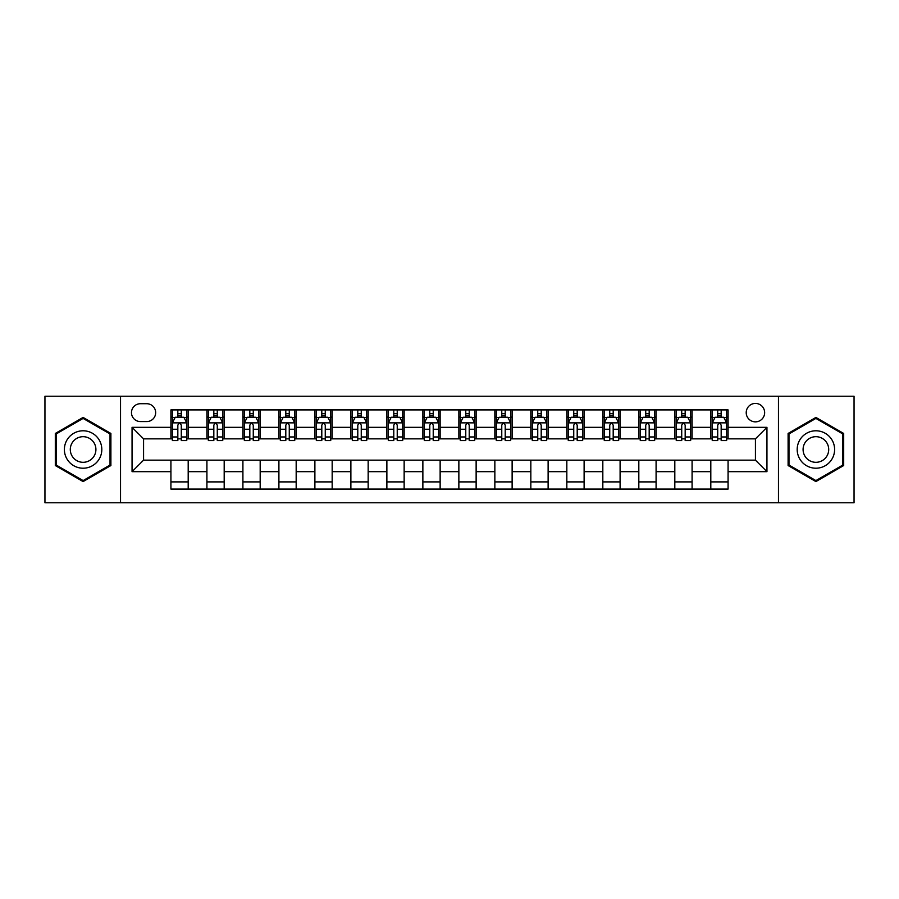 <?xml version="1.0" encoding="UTF-8"?>
<svg xmlns="http://www.w3.org/2000/svg" width="899" height="899" viewBox="0 0 899 899"><rect width="100%" height="100%" fill="white"/><g stroke="black" fill="none" stroke-linecap="round" stroke-linejoin="round"><path stroke-width="1.35" d="M755.43 403.426A9.215 9.215 0 0 0 746.215 412.641A9.215 9.215 0 0 0 755.43 421.856A9.215 9.215 0 0 0 764.644 412.641A9.215 9.215 0 0 0 755.43 403.426M778.467 502.766L854.05 502.766L854.05 396.234L778.467 396.234L778.467 502.766L120.533 502.766L120.533 396.234L44.95 396.234L44.95 502.766L120.533 502.766M140.401 421.575L146.739 421.575A8.923 8.923 0 0 0 155.662 412.641A8.923 8.923 0 0 0 146.739 403.718L140.401 403.718A8.923 8.923 0 0 0 131.479 412.641A8.923 8.923 0 0 0 140.401 421.575M778.467 396.234L120.533 396.234M170.922 471.672L132.052 471.672L132.052 427.328L170.922 427.328L170.922 438.847L143.57 438.847L143.57 460.153L170.922 460.153L170.922 489.09L728.078 489.09L728.078 460.153L755.43 460.153L755.43 438.847L728.078 438.847L728.078 427.328L766.948 427.328L766.948 471.672L728.078 471.672M728.078 427.328L728.078 409.91L170.922 409.91L170.922 427.328M710.806 409.91L710.806 438.847L712.244 438.847M717.717 438.847L721.167 438.847M726.639 438.847L728.078 438.847M710.806 438.847L690.646 438.847M674.812 409.91L674.812 438.847L676.25 438.847M681.723 438.847L685.173 438.847M674.812 438.847L654.652 438.847M638.818 409.91L638.818 438.847L640.257 438.847M645.729 438.847L649.179 438.847M638.818 438.847L618.658 438.847M602.824 409.91L602.824 438.847L604.263 438.847M609.736 438.847L613.197 438.847M602.824 438.847L582.676 438.847M566.831 409.91L566.831 438.847L568.269 438.847M573.742 438.847L577.203 438.847M566.831 438.847L546.682 438.847M530.837 409.91L530.837 438.847L532.287 438.847M537.748 438.847L541.209 438.847M530.837 438.847L510.688 438.847M494.855 409.91L494.855 438.847L496.293 438.847M501.766 438.847L505.216 438.847M494.855 438.847L474.694 438.847M458.861 409.91L458.861 438.847L460.299 438.847M465.772 438.847L469.222 438.847M458.861 438.847L438.701 438.847M422.867 409.91L422.867 438.847L424.306 438.847M429.778 438.847L433.228 438.847M422.867 438.847L402.707 438.847M386.873 409.91L386.873 438.847L388.312 438.847M393.784 438.847L397.234 438.847M386.873 438.847L366.713 438.847M350.88 409.91L350.88 438.847L352.318 438.847M357.791 438.847L361.252 438.847M350.88 438.847L330.731 438.847M314.886 409.91L314.886 438.847L316.324 438.847M321.797 438.847L325.258 438.847M314.886 438.847L294.737 438.847M278.904 409.91L278.904 438.847L280.342 438.847M285.803 438.847L289.264 438.847M278.904 438.847L258.743 438.847M242.91 409.91L242.91 438.847L244.348 438.847M249.821 438.847L253.271 438.847M242.91 438.847L222.75 438.847M206.916 409.91L206.916 438.847L208.354 438.847M213.827 438.847L217.277 438.847M206.916 438.847L186.756 438.847M170.922 438.847L172.361 438.847M177.833 438.847L181.283 438.847M170.922 460.153L188.194 460.153L188.194 489.09M728.078 460.153L188.194 460.153M188.194 409.91L188.194 438.847M170.922 417.102L172.361 417.102M177.833 417.102L181.283 417.102M186.756 417.102L188.194 417.102M170.922 481.898L188.194 481.898M206.916 460.153L206.916 489.09M224.188 409.91L224.188 438.847M206.916 417.102L208.354 417.102M213.827 417.102L217.277 417.102M222.75 417.102L224.188 417.102M224.188 460.153L224.188 489.09M206.916 481.898L224.188 481.898M242.91 460.153L242.91 489.09M260.182 460.153L260.182 489.09M242.91 481.898L260.182 481.898M260.182 409.91L260.182 438.847M242.91 417.102L244.348 417.102M249.821 417.102L253.271 417.102M258.743 417.102L260.182 417.102M278.904 460.153L278.904 489.09M296.176 460.153L296.176 489.09M278.904 481.898L296.176 481.898M296.176 409.91L296.176 438.847M278.904 417.102L280.342 417.102M285.803 417.102L289.264 417.102M294.737 417.102L296.176 417.102M314.886 460.153L314.886 489.09M332.169 460.153L332.169 489.09M314.886 481.898L332.169 481.898M332.169 409.91L332.169 438.847M314.886 417.102L316.324 417.102M321.797 417.102L325.258 417.102M330.731 417.102L332.169 417.102M350.88 460.153L350.88 489.09M368.163 460.153L368.163 489.09M350.88 481.898L368.163 481.898M368.163 409.91L368.163 438.847M350.88 417.102L352.318 417.102M357.791 417.102L361.252 417.102M366.713 417.102L368.163 417.102M386.873 460.153L386.873 489.09M404.145 460.153L404.145 489.09M386.873 481.898L404.145 481.898M404.145 409.91L404.145 438.847M386.873 417.102L388.312 417.102M393.784 417.102L397.234 417.102M402.707 417.102L404.145 417.102M422.867 460.153L422.867 489.09M440.139 460.153L440.139 489.09M422.867 481.898L440.139 481.898M440.139 409.91L440.139 438.847M422.867 417.102L424.306 417.102M429.778 417.102L433.228 417.102M438.701 417.102L440.139 417.102M458.861 460.153L458.861 489.09M476.133 460.153L476.133 489.09M458.861 481.898L476.133 481.898M476.133 409.91L476.133 438.847M458.861 417.102L460.299 417.102M465.772 417.102L469.222 417.102M474.694 417.102L476.133 417.102M494.855 460.153L494.855 489.09M512.127 460.153L512.127 489.09M494.855 481.898L512.127 481.898M512.127 409.91L512.127 438.847M494.855 417.102L496.293 417.102M501.766 417.102L505.216 417.102M510.688 417.102L512.127 417.102M530.837 460.153L530.837 489.09M548.12 460.153L548.12 489.09M530.837 481.898L548.12 481.898M548.12 409.91L548.12 438.847M530.837 417.102L532.287 417.102M537.748 417.102L541.209 417.102M546.682 417.102L548.12 417.102M566.831 460.153L566.831 489.09M584.114 460.153L584.114 489.09M566.831 481.898L584.114 481.898M584.114 409.91L584.114 438.847M566.831 417.102L568.269 417.102M573.742 417.102L577.203 417.102M582.676 417.102L584.114 417.102M602.824 460.153L602.824 489.09M620.096 460.153L620.096 489.09M602.824 481.898L620.096 481.898M620.096 409.91L620.096 438.847M602.824 417.102L604.263 417.102M609.736 417.102L613.197 417.102M618.658 417.102L620.096 417.102M638.818 460.153L638.818 489.09M656.09 460.153L656.09 489.09M638.818 481.898L656.09 481.898M656.09 409.91L656.09 438.847M638.818 417.102L640.257 417.102M645.729 417.102L649.179 417.102M654.652 417.102L656.09 417.102M674.812 460.153L674.812 489.09M692.084 460.153L692.084 489.09M674.812 481.898L692.084 481.898M692.084 409.91L692.084 438.847M674.812 417.102L676.25 417.102M681.723 417.102L685.173 417.102M690.646 417.102L692.084 417.102M710.806 460.153L710.806 489.09M710.806 481.898L728.078 481.898M710.806 417.102L712.244 417.102M717.717 417.102L721.167 417.102M726.639 417.102L728.078 417.102M143.57 438.847L132.052 427.328M143.57 460.153L132.052 471.672M766.948 427.328L755.43 438.847M766.948 471.672L755.43 460.153M83.101 481.583L110.892 465.547L110.892 433.453L83.101 417.417L55.311 433.453L55.311 465.547L83.101 481.583M843.689 433.453L815.899 417.417L788.108 433.453L788.108 465.547L815.899 481.583L843.689 465.547L843.689 433.453M181.283 413.652L177.833 413.652M186.756 436.959L181.283 436.959L181.283 440.577L186.756 440.577L186.756 423.013L183.879 417.248L175.238 417.248L172.361 423.013L172.361 440.577L177.833 440.577L177.833 436.959L172.361 436.959M172.361 423.013L172.361 409.91M186.756 423.013L186.756 409.91M177.833 417.248L177.833 409.91M181.283 409.91L181.283 417.248M181.283 436.959L181.283 425.171C180.137 422.946 178.991 422.946 177.833 425.171L177.833 436.959M217.277 413.652L213.827 413.652M222.75 436.959L217.277 436.959L217.277 440.577L222.75 440.577L222.75 423.013L219.873 417.248L211.231 417.248L208.354 423.013L208.354 440.577L213.827 440.577L213.827 436.959L208.354 436.959M208.354 423.013L208.354 409.91M222.75 423.013L222.75 409.91M213.827 417.248L213.827 409.91M217.277 409.91L217.277 417.248M217.277 436.959L217.277 425.171C216.131 422.946 214.973 422.946 213.827 425.171L213.827 436.959M253.271 413.652L249.821 413.652M258.743 436.959L253.271 436.959L253.271 440.577L258.743 440.577L258.743 423.013L255.867 417.248L247.225 417.248L244.348 423.013L244.348 440.577L249.821 440.577L249.821 436.959L244.348 436.959M244.348 423.013L244.348 409.91M258.743 423.013L258.743 409.91M249.821 417.248L249.821 409.91M253.271 409.91L253.271 417.248M253.271 436.959L253.271 425.171C252.125 422.946 250.967 422.946 249.821 425.171L249.821 436.959M289.264 413.652L285.803 413.652M294.737 436.959L289.264 436.959L289.264 440.577L294.737 440.577L294.737 423.013L291.86 417.248L283.219 417.248L280.342 423.013L280.342 440.577L285.803 440.577L285.803 436.959L280.342 436.959M280.342 423.013L280.342 409.91M294.737 423.013L294.737 409.91M285.803 417.248L285.803 409.91M289.264 409.91L289.264 417.248M289.264 436.959L289.264 425.171C288.118 422.946 286.961 422.946 285.803 425.171L285.803 436.959M325.258 413.652L321.797 413.652M330.731 436.959L325.258 436.959L325.258 440.577L330.731 440.577L330.731 423.013L327.843 417.248L319.212 417.248L316.324 423.013L316.324 440.577L321.797 440.577L321.797 436.959L316.324 436.959M316.324 423.013L316.324 409.91M330.731 423.013L330.731 409.91M321.797 417.248L321.797 409.91M325.258 409.91L325.258 417.248M325.258 436.959L325.258 425.171C324.101 422.946 322.955 422.946 321.797 425.171L321.797 436.959M99.306 440.139A18.71 18.71 0 0 0 73.74 433.296A18.71 18.71 0 0 0 66.897 458.861A18.71 18.71 0 0 0 92.462 465.704A18.71 18.71 0 0 0 99.306 440.139M94.193 443.095A12.811 12.811 0 0 0 76.696 438.409A12.811 12.811 0 0 0 72.01 455.905A12.811 12.811 0 0 0 89.507 460.591A12.811 12.811 0 0 0 94.193 443.095M83.101 480.583L56.176 465.041L56.176 433.959L83.101 418.417L110.026 433.959L110.026 465.041L83.101 480.583M815.899 468.21A18.71 18.71 0 0 0 834.609 449.5A18.71 18.71 0 0 0 815.899 430.79A18.71 18.71 0 0 0 797.188 449.5A18.71 18.71 0 0 0 815.899 468.21M815.899 462.311A12.811 12.811 0 0 0 828.709 449.5A12.811 12.811 0 0 0 815.899 436.689A12.811 12.811 0 0 0 803.088 449.5A12.811 12.811 0 0 0 815.899 462.311M788.974 433.959L815.899 418.417L842.824 433.959L842.824 465.041L815.899 480.583L788.974 465.041L788.974 433.959M361.252 413.652L357.791 413.652M366.713 436.959L361.252 436.959L361.252 440.577L366.713 440.577L366.713 423.013L363.837 417.248L355.206 417.248L352.318 423.013L352.318 440.577L357.791 440.577L357.791 436.959L352.318 436.959M352.318 423.013L352.318 409.91M366.713 423.013L366.713 409.91M357.791 417.248L357.791 409.91M361.252 409.91L361.252 417.248M361.252 436.959L361.252 425.171C360.094 422.946 358.948 422.946 357.791 425.171L357.791 436.959M397.234 413.652L393.784 413.652M402.707 436.959L397.234 436.959L397.234 440.577L402.707 440.577L402.707 423.013L399.83 417.248L391.189 417.248L388.312 423.013L388.312 440.577L393.784 440.577L393.784 436.959L388.312 436.959M388.312 423.013L388.312 409.91M402.707 423.013L402.707 409.91M393.784 417.248L393.784 409.91M397.234 409.91L397.234 417.248M397.234 436.959L397.234 425.171C396.088 422.946 394.942 422.946 393.784 425.171L393.784 436.959M433.228 413.652L429.778 413.652M438.701 436.959L433.228 436.959L433.228 440.577L438.701 440.577L438.701 423.013L435.824 417.248L427.182 417.248L424.306 423.013L424.306 440.577L429.778 440.577L429.778 436.959L424.306 436.959M424.306 423.013L424.306 409.91M438.701 423.013L438.701 409.91M429.778 417.248L429.778 409.91M433.228 409.91L433.228 417.248M433.228 436.959L433.228 425.171C432.082 422.946 430.924 422.946 429.778 425.171L429.778 436.959M469.222 413.652L465.772 413.652M474.694 436.959L469.222 436.959L469.222 440.577L474.694 440.577L474.694 423.013L471.818 417.248L463.176 417.248L460.299 423.013L460.299 440.577L465.772 440.577L465.772 436.959L460.299 436.959M460.299 423.013L460.299 409.91M474.694 423.013L474.694 409.91M465.772 417.248L465.772 409.91M469.222 409.91L469.222 417.248M469.222 436.959L469.222 425.171C468.076 422.946 466.918 422.946 465.772 425.171L465.772 436.959M505.216 413.652L501.766 413.652M510.688 436.959L505.216 436.959L505.216 440.577L510.688 440.577L510.688 423.013L507.811 417.248L499.17 417.248L496.293 423.013L496.293 440.577L501.766 440.577L501.766 436.959L496.293 436.959M496.293 423.013L496.293 409.91M510.688 423.013L510.688 409.91M501.766 417.248L501.766 409.91M505.216 409.91L505.216 417.248M505.216 436.959L505.216 425.171C504.069 422.946 502.912 422.946 501.766 425.171L501.766 436.959M541.209 413.652L537.748 413.652M546.682 436.959L541.209 436.959L541.209 440.577L546.682 440.577L546.682 423.013L543.794 417.248L535.163 417.248L532.287 423.013L532.287 440.577L537.748 440.577L537.748 436.959L532.287 436.959M532.287 423.013L532.287 409.91M546.682 423.013L546.682 409.91M537.748 417.248L537.748 409.91M541.209 409.91L541.209 417.248M541.209 436.959L541.209 425.171C540.063 422.946 538.906 422.946 537.748 425.171L537.748 436.959M577.203 413.652L573.742 413.652M582.676 436.959L577.203 436.959L577.203 440.577L582.676 440.577L582.676 423.013L579.788 417.248L571.157 417.248L568.269 423.013L568.269 440.577L573.742 440.577L573.742 436.959L568.269 436.959M568.269 423.013L568.269 409.91M582.676 423.013L582.676 409.91M573.742 417.248L573.742 409.91M577.203 409.91L577.203 417.248M577.203 436.959L577.203 425.171C576.045 422.946 574.899 422.946 573.742 425.171L573.742 436.959M613.197 413.652L609.736 413.652M618.658 436.959L613.197 436.959L613.197 440.577L618.658 440.577L618.658 423.013L615.781 417.248L607.14 417.248L604.263 423.013L604.263 440.577L609.736 440.577L609.736 436.959L604.263 436.959M604.263 423.013L604.263 409.91M618.658 423.013L618.658 409.91M609.736 417.248L609.736 409.91M613.197 409.91L613.197 417.248M613.197 436.959L613.197 425.171C612.039 422.946 610.893 422.946 609.736 425.171L609.736 436.959M649.179 413.652L645.729 413.652M654.652 436.959L649.179 436.959L649.179 440.577L654.652 440.577L654.652 423.013L651.775 417.248L643.133 417.248L640.257 423.013L640.257 440.577L645.729 440.577L645.729 436.959L640.257 436.959M640.257 423.013L640.257 409.91M654.652 423.013L654.652 409.91M645.729 417.248L645.729 409.91M649.179 409.91L649.179 417.248M649.179 436.959L649.179 425.171C648.033 422.946 646.887 422.946 645.729 425.171L645.729 436.959M685.173 413.652L681.723 413.652M690.646 436.959L685.173 436.959L685.173 440.577L690.646 440.577L690.646 423.013L687.769 417.248L679.127 417.248L676.25 423.013L676.25 440.577L681.723 440.577L681.723 436.959L676.25 436.959M676.25 423.013L676.25 409.91M690.646 423.013L690.646 409.91M681.723 417.248L681.723 409.91M685.173 409.91L685.173 417.248M685.173 436.959L685.173 425.171C684.027 422.946 682.869 422.946 681.723 425.171L681.723 436.959M721.167 413.652L717.717 413.652M726.639 436.959L721.167 436.959L721.167 440.577L726.639 440.577L726.639 423.013L723.762 417.248L715.121 417.248L712.244 423.013L712.244 440.577L717.717 440.577L717.717 436.959L712.244 436.959M712.244 423.013L712.244 409.91M726.639 423.013L726.639 409.91M717.717 417.248L717.717 409.91M721.167 409.91L721.167 417.248M721.167 436.959L721.167 425.171C720.02 422.946 718.863 422.946 717.717 425.171L717.717 436.959M206.916 471.672L188.194 471.672M206.916 427.328L188.194 427.328M242.91 427.328L224.188 427.328M242.91 471.672L224.188 471.672M278.904 427.328L260.182 427.328M278.904 471.672L260.182 471.672M314.886 427.328L296.176 427.328M314.886 471.672L296.176 471.672M350.88 427.328L332.169 427.328M350.88 471.672L332.169 471.672M386.873 427.328L368.163 427.328M386.873 471.672L368.163 471.672M422.867 427.328L404.145 427.328M422.867 471.672L404.145 471.672M458.861 427.328L440.139 427.328M458.861 471.672L440.139 471.672M494.855 427.328L476.133 427.328M494.855 471.672L476.133 471.672M530.837 427.328L512.127 427.328M530.837 471.672L512.127 471.672M566.831 427.328L548.12 427.328M566.831 471.672L548.12 471.672M602.824 427.328L584.114 427.328M602.824 471.672L584.114 471.672M638.818 427.328L620.096 427.328M638.818 471.672L620.096 471.672M674.812 427.328L656.09 427.328M674.812 471.672L656.09 471.672M710.806 427.328L692.084 427.328M710.806 471.672L692.084 471.672M186.689 422.867L172.428 422.867M172.361 417.597L175.069 417.597M184.048 417.597L186.756 417.597M177.833 429.25L172.361 429.25M186.756 429.25L181.283 429.25M181.283 415.484L177.833 415.484M222.682 422.867L208.422 422.867M208.354 417.597L211.063 417.597M220.041 417.597L222.75 417.597M213.827 429.25L208.354 429.25M222.75 429.25L217.277 429.25M217.277 415.484L213.827 415.484M258.676 422.867L244.416 422.867M244.348 417.597L247.056 417.597M256.035 417.597L258.743 417.597M249.821 429.25L244.348 429.25M258.743 429.25L253.271 429.25M253.271 415.484L249.821 415.484M294.658 422.867L280.409 422.867M280.342 417.597L283.039 417.597M292.029 417.597L294.737 417.597M285.803 429.25L280.342 429.25M294.737 429.25L289.264 429.25M289.264 415.484L285.803 415.484M330.652 422.867L316.403 422.867M316.324 417.597L319.033 417.597M328.023 417.597L330.731 417.597M321.797 429.25L316.324 429.25M330.731 429.25L325.258 429.25M325.258 415.484L321.797 415.484M366.646 422.867L352.397 422.867M352.318 417.597L355.026 417.597M364.016 417.597L366.713 417.597M357.791 429.25L352.318 429.25M366.713 429.25L361.252 429.25M361.252 415.484L357.791 415.484M402.64 422.867L388.39 422.867M388.312 417.597L391.02 417.597M399.999 417.597L402.707 417.597M393.784 429.25L388.312 429.25M402.707 429.25L397.234 429.25M397.234 415.484L393.784 415.484M438.633 422.867L424.373 422.867M424.306 417.597L427.014 417.597M435.993 417.597L438.701 417.597M429.778 429.25L424.306 429.25M438.701 429.25L433.228 429.25M433.228 415.484L429.778 415.484M474.627 422.867L460.367 422.867M460.299 417.597L463.007 417.597M471.986 417.597L474.694 417.597M465.772 429.25L460.299 429.25M474.694 429.25L469.222 429.25M469.222 415.484L465.772 415.484M510.61 422.867L496.36 422.867M496.293 417.597L499.001 417.597M507.98 417.597L510.688 417.597M501.766 429.25L496.293 429.25M510.688 429.25L505.216 429.25M505.216 415.484L501.766 415.484M546.603 422.867L532.354 422.867M532.287 417.597L534.984 417.597M543.974 417.597L546.682 417.597M537.748 429.25L532.287 429.25M546.682 429.25L541.209 429.25M541.209 415.484L537.748 415.484M582.597 422.867L568.348 422.867M568.269 417.597L570.977 417.597M579.967 417.597L582.676 417.597M573.742 429.25L568.269 429.25M582.676 429.25L577.203 429.25M577.203 415.484L573.742 415.484M618.591 422.867L604.342 422.867M604.263 417.597L606.971 417.597M615.961 417.597L618.658 417.597M609.736 429.25L604.263 429.25M618.658 429.25L613.197 429.25M613.197 415.484L609.736 415.484M654.584 422.867L640.324 422.867M640.257 417.597L642.965 417.597M651.944 417.597L654.652 417.597M645.729 429.25L640.257 429.25M654.652 429.25L649.179 429.25M649.179 415.484L645.729 415.484M690.578 422.867L676.318 422.867M676.25 417.597L678.959 417.597M687.937 417.597L690.646 417.597M681.723 429.25L676.25 429.25M690.646 429.25L685.173 429.25M685.173 415.484L681.723 415.484M726.572 422.867L712.311 422.867M712.244 417.597L714.952 417.597M723.931 417.597L726.639 417.597M717.717 429.25L712.244 429.25M726.639 429.25L721.167 429.25M721.167 415.484L717.717 415.484"/></g></svg>
